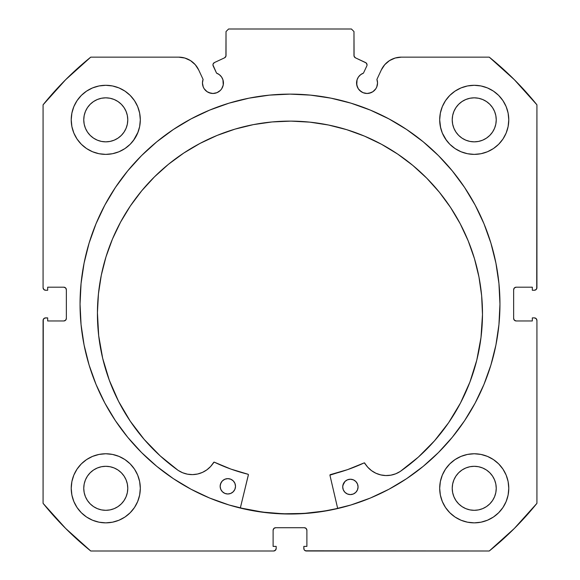 <?xml version="1.0" encoding="UTF-8"?>
<svg xmlns="http://www.w3.org/2000/svg" width="580" height="580" viewBox="0 0 580 580"><rect width="100%" height="100%" fill="white"/><g stroke="black" fill="none" stroke-linecap="round" stroke-linejoin="round"><path stroke-width="0.87" d="M225.627 56.891L226.026 55.52A2.559 2.559 0 0 1 224.554 57.833L214.433 62.553A2.559 2.559 0 0 0 213.194 65.953L216.543 73.123A10.491 10.491 0 0 1 223.438 82.983L222.952 79.83L221.545 76.966L219.334 74.66L216.543 73.123L212.962 64.982L213.114 63.996L214.433 62.553L224.554 57.833L225.924 56.231L226.026 31.559L228.585 29L351.415 29L353.974 31.559L354.075 56.231L355.446 57.833L366.168 62.952L367.046 64.873A2.559 2.559 0 0 1 366.806 65.953L363.457 73.123L360.666 74.66L358.454 76.966L357.048 79.83L356.758 85.028L358.331 88.812L359.629 90.4L363.036 92.677L367.053 93.474L371.062 92.677L372.882 91.705L375.775 88.812L376.746 87L377.544 82.983A10.491 10.491 0 0 1 367.053 93.474A10.491 10.491 0 0 1 356.562 82.983L357.36 87M389.492 60.61L384.75 64.677L381.336 69.904L376.913 79.395A10.491 10.491 0 0 1 377.544 82.983L376.913 79.395L381.336 69.904L384.75 64.677L389.492 60.61L395.183 58.029L401.367 57.144L489.259 57.144L514.359 79.714L536.928 104.821L536.928 287.695L536.174 289.507L534.368 290.254L532.324 290.254L532.324 287.187L516.2 287.187L514.387 287.934L513.641 289.746L513.641 318.406L514.387 320.211L516.2 320.965L532.324 320.965L532.324 317.891L534.368 317.891L536.174 318.637L536.928 320.45L536.928 503.331L514.359 528.431L489.259 551L306.378 551L304.565 550.253L304.014 549.419L303.818 546.396L306.885 546.396L306.885 530.272L306.138 528.467L304.326 527.713L275.674 527.713L273.861 528.467L273.115 530.272L273.115 546.396L276.181 546.396L276.181 548.441L275.435 550.253L273.622 551L90.741 551L65.642 528.431L43.072 503.331L43.072 320.45L43.268 319.471L44.653 318.087L47.676 317.891L47.676 320.965L63.8 320.965L65.612 320.211L66.359 318.406L66.359 289.746L65.612 287.934L63.8 287.187L47.676 287.187L47.676 290.254L45.631 290.254L43.826 289.507L43.072 287.695L43.072 104.821L65.642 79.714L90.741 57.144L178.633 57.144L184.817 58.029L190.508 60.61L195.25 64.677L198.664 69.904L203.087 79.395L202.456 82.983L203.254 87L204.225 88.812L207.118 91.705L208.938 92.677L212.947 93.474L216.963 92.677L220.371 90.4L221.669 88.812L223.242 85.028L223.438 82.983A10.491 10.491 0 0 1 212.947 93.474A10.491 10.491 0 0 1 203.087 79.395L198.664 69.904L195.25 64.677L190.508 60.61L184.817 58.029L178.633 57.144L90.741 57.144A317.296 317.296 0 0 0 43.072 104.821L43.072 287.695A2.559 2.559 0 0 0 45.631 290.254L47.676 290.254L47.676 287.187L63.8 287.187A2.559 2.559 0 0 1 66.359 289.746L65.612 287.934M80.047 304.072A209.953 209.953 0 0 1 290 94.119A209.953 209.953 0 0 1 499.953 304.072L498.938 283.497L495.914 263.117L490.912 243.129L483.966 223.728L475.158 205.102L464.565 187.434L452.291 170.882L438.458 155.614L423.19 141.781L406.645 129.507L388.97 118.915L370.344 110.106L350.943 103.16L330.962 98.158L310.575 95.135L290 94.119L269.425 95.135L249.037 98.158L229.056 103.16L209.655 110.106L191.03 118.915L173.355 129.507L156.81 141.781L141.542 155.614L127.709 170.882L115.434 187.434L104.842 205.102L96.034 223.728L89.088 243.129L84.085 263.117L81.062 283.497L80.047 304.072L81.062 324.655L84.085 345.035L89.088 365.016L96.034 384.417L104.842 403.042L115.434 420.717L127.709 437.262L141.542 452.53L156.81 466.371L173.355 478.645L191.03 489.237L209.655 498.046L229.056 504.984L249.037 509.994L269.425 513.017L290 514.025L310.575 513.017L330.962 509.994L350.943 504.984L370.344 498.046L388.97 489.237L406.645 478.645L423.19 466.371L438.458 452.53L452.291 437.262L464.565 420.717L475.158 403.042L483.966 384.417L490.912 365.016L495.914 345.035L498.938 324.655L499.953 304.072A209.953 209.953 0 0 1 290 514.025A209.953 209.953 0 0 1 80.047 304.072M439.691 488.309A34.546 34.546 0 0 1 474.237 453.763A34.546 34.546 0 0 1 508.776 488.309A34.546 34.546 0 0 1 474.237 522.855A34.546 34.546 0 0 1 439.691 488.309L440.358 495.045L442.322 501.526L445.512 507.5L449.812 512.735L455.046 517.034L461.013 520.224L467.495 522.188L474.237 522.855L480.972 522.188L487.454 520.224L493.428 517.034L498.662 512.735L502.954 507.5L506.151 501.526L508.116 495.045L508.776 488.309L508.116 481.567L506.151 475.092L502.954 469.118L498.662 463.884L493.428 459.585L487.454 456.395L480.972 454.43L474.237 453.763L467.495 454.43L461.013 456.395L455.046 459.585L449.812 463.884L445.512 469.118L442.322 475.092L440.358 481.567L439.691 488.309L440.358 495.045M140.309 488.309A34.546 34.546 0 0 1 105.763 522.855A34.546 34.546 0 0 1 71.224 488.309L71.884 495.045L73.849 501.526L77.046 507.5L81.338 512.735L86.572 517.034L92.546 520.224L99.028 522.188L105.763 522.855L112.505 522.188L118.987 520.224L124.954 517.034L130.188 512.735L134.487 507.5L137.678 501.526L139.642 495.045L140.309 488.309L139.642 481.567L137.678 475.092L134.487 469.118L130.188 463.884L124.954 459.585L118.987 456.395L112.505 454.43L105.763 453.763L99.028 454.43L92.546 456.395L86.572 459.585L81.338 463.884L77.046 469.118L73.849 475.092L71.884 481.567L71.224 488.309A34.546 34.546 0 0 1 105.763 453.763A34.546 34.546 0 0 1 140.309 488.309L139.642 495.045M506.151 133.059L508.116 126.578L508.776 119.835A34.546 34.546 0 0 1 474.237 154.381A34.546 34.546 0 0 1 439.691 119.835L440.358 126.578L442.322 133.059L445.512 139.033L449.812 144.268L455.046 148.56L461.013 151.75L467.495 153.722L474.237 154.381L480.972 153.722L487.454 151.75L493.428 148.56L498.662 144.268L502.954 139.033L506.151 133.059L508.116 126.578L508.776 119.835L508.116 113.1L506.151 106.618L502.954 100.644L498.662 95.41L493.428 91.118L487.454 87.921L480.972 85.956L474.237 85.296L467.495 85.956L461.013 87.921L455.046 91.118L449.812 95.41L445.512 100.644L442.322 106.618L440.358 113.1L439.691 119.835L440.662 127.984M140.309 119.835A34.546 34.546 0 0 1 105.763 154.381A34.546 34.546 0 0 1 71.224 119.835L71.884 126.578L73.849 133.059L77.046 139.033L81.338 144.268L86.572 148.56L92.546 151.75L99.028 153.722L105.763 154.381L112.505 153.722L118.987 151.75L124.954 148.56L130.188 144.268L134.487 139.033L137.678 133.059L139.642 126.578L140.309 119.835L139.642 113.1L137.678 106.618L134.487 100.644L130.188 95.41L124.954 91.118L118.987 87.921L112.505 85.956L105.763 85.296L99.028 85.956L92.546 87.921L86.572 91.118L81.338 95.41L77.046 100.644L73.849 106.618L71.884 113.1L71.224 119.835A34.546 34.546 0 0 1 105.763 85.296A34.546 34.546 0 0 1 140.309 119.835L139.642 126.578M127.346 124.134L127.774 119.835A22.004 22.004 0 0 1 105.763 141.846A22.004 22.004 0 0 1 83.759 119.835A22.004 22.004 0 0 1 105.763 97.831A22.004 22.004 0 0 1 127.774 119.835L127.346 124.134L126.092 128.26L124.062 132.066L121.329 135.401L117.994 138.134L114.188 140.172L110.055 141.418L105.763 141.846L101.471 141.418L97.346 140.172L93.54 138.134L90.204 135.401L87.464 132.066L85.434 128.26L84.18 124.134L83.759 119.835L84.18 115.543L85.434 111.418L87.464 107.612L90.204 104.277L93.54 101.543L97.346 99.506L101.471 98.252L105.763 97.831L110.055 98.252L114.188 99.506L117.994 101.543L121.329 104.277L124.062 107.612L126.092 111.418L127.346 115.543L127.774 119.835L127.346 115.543M495.82 124.134L496.241 119.835A22.004 22.004 0 0 1 474.237 141.846A22.004 22.004 0 0 1 452.226 119.835A22.004 22.004 0 0 1 474.237 97.831A22.004 22.004 0 0 1 496.241 119.835L495.82 124.134L494.566 128.26L492.536 132.066L489.796 135.401L486.461 138.134L482.654 140.172L478.529 141.418L474.237 141.846L469.945 141.418L465.812 140.172L462.006 138.134L458.671 135.401L455.938 132.066L453.908 128.26L452.654 124.134L452.226 119.835L452.654 115.543L453.908 111.418L455.938 107.612L458.671 104.277L462.006 101.543L465.812 99.506L469.945 98.252L474.237 97.831L478.529 98.252L482.654 99.506L486.461 101.543L489.796 104.277L492.536 107.612L494.566 111.418L495.82 115.543L496.241 119.835L495.82 115.543M127.346 492.601L127.774 488.309A22.004 22.004 0 0 1 105.763 510.313A22.004 22.004 0 0 1 83.759 488.309A22.004 22.004 0 0 1 105.763 466.305A22.004 22.004 0 0 1 127.774 488.309L127.346 492.601L126.092 496.726L124.062 500.533L121.329 503.868L117.994 506.608L114.188 508.638L110.055 509.892L105.763 510.313L101.471 509.892L97.346 508.638L93.54 506.608L90.204 503.868L87.464 500.533L85.434 496.726L84.18 492.601L83.759 488.309L84.18 484.017L85.434 479.885L87.464 476.086L90.204 472.751L93.54 470.01L97.346 467.98L101.471 466.726L105.763 466.305L110.055 466.726L114.188 467.98L117.994 470.01L121.329 472.751L124.062 476.086L126.092 479.885L127.346 484.017L127.774 488.309L127.346 484.017M495.82 492.601L496.241 488.309A22.004 22.004 0 0 1 474.237 510.313A22.004 22.004 0 0 1 452.226 488.309A22.004 22.004 0 0 1 474.237 466.305A22.004 22.004 0 0 1 496.241 488.309L495.82 492.601L494.566 496.726L492.536 500.533L489.796 503.868L486.461 506.608L482.654 508.638L478.529 509.892L474.237 510.313L469.945 509.892L465.812 508.638L462.006 506.608L458.671 503.868L455.938 500.533L453.908 496.726L452.654 492.601L452.226 488.309L452.654 484.017L453.908 479.885L455.938 476.086L458.671 472.751L462.006 470.01L465.812 467.98L469.945 466.726L474.237 466.305L478.529 466.726L482.654 467.98L486.461 470.01L489.796 472.751L492.536 476.086L494.566 479.885L495.82 484.017L496.241 488.309L495.82 484.017M226.026 55.52L226.026 31.559L228.585 29L351.415 29L353.974 31.559L353.974 55.52A2.559 2.559 0 0 0 355.446 57.833L365.567 62.553A2.559 2.559 0 0 1 366.806 65.953L363.457 73.123A10.491 10.491 0 0 0 356.562 82.983M365.567 62.553L366.168 62.952M358.331 88.812L361.224 91.705M363.036 92.677L367.053 93.474M369.098 93.271L372.882 91.705L375.775 88.812L376.746 87M377.341 85.028L377.544 82.983M381.336 69.904A22.098 22.098 0 0 1 401.367 57.144L489.259 57.144A317.296 317.296 0 0 1 536.928 104.821L536.732 288.673M514.387 287.934L513.641 289.746A2.559 2.559 0 0 1 516.2 287.187L532.324 287.187L532.324 290.254L534.368 290.254A2.559 2.559 0 0 0 536.928 287.695M513.641 318.406L514.387 320.211L516.2 320.965A2.559 2.559 0 0 1 513.641 318.406L513.641 289.746M516.2 320.965L532.324 320.965L532.324 317.891L534.368 317.891A2.559 2.559 0 0 1 536.928 320.45L536.928 503.331A317.296 317.296 0 0 1 489.259 551L305.399 550.804M306.885 530.272L306.138 528.467L304.326 527.713A2.559 2.559 0 0 1 306.885 530.272L306.885 546.396L303.818 546.396L303.818 548.441A2.559 2.559 0 0 0 306.378 551M275.674 527.713L273.861 528.467L273.115 530.272A2.559 2.559 0 0 1 275.674 527.713L304.326 527.713M275.986 549.419L274.601 550.804M273.115 530.272L273.115 546.396L276.181 546.396L276.181 548.441A2.559 2.559 0 0 1 273.622 551L90.741 551L65.642 528.431M90.741 551A317.296 317.296 0 0 1 43.072 503.331L43.268 319.471M63.8 320.965L65.612 320.211L66.359 318.406A2.559 2.559 0 0 1 63.8 320.965L47.676 320.965L47.676 317.891L45.631 317.891A2.559 2.559 0 0 0 43.072 320.45M64.779 287.383L63.8 287.187M204.225 88.812L207.118 91.705L210.902 93.271M212.947 93.474L216.963 92.677L220.371 90.4L221.669 88.812L223.242 85.028L222.952 79.83M213.114 63.996L213.629 63.147M353.974 55.52L354.373 56.891M71.884 495.045L73.849 501.526M92.546 456.395L86.572 459.585M71.884 126.578L73.849 133.059M92.546 151.75L99.028 153.722M133.422 140.534L138.098 132.008M92.546 87.921L86.572 91.118M442.322 133.059L446.578 140.534M480.972 153.722L487.454 151.75M496.147 146.544L498.662 144.268M493.428 91.118L487.454 87.921L480.972 85.956M496.147 515.011L498.662 512.735M506.151 501.526L508.116 495.045M493.428 459.585L487.454 456.395L480.972 454.43M118.987 151.75L124.954 148.56M439.691 119.835A34.546 34.546 0 0 1 474.237 85.296A34.546 34.546 0 0 1 508.776 119.835M139.642 481.567L137.678 475.092M445.512 507.5L446.81 509.312M124.954 91.118L126.114 91.923M126.092 111.418L124.062 107.612L121.329 104.277L117.994 101.543L114.188 99.506M110.055 98.252L105.763 97.831L101.471 98.252M97.346 99.506L93.54 101.543L90.204 104.277L87.464 107.612L85.434 111.418M84.18 115.543L83.759 119.835L84.18 124.134M85.434 128.26L87.464 132.066L90.204 135.401L93.54 138.134L97.346 140.172M101.471 141.418L105.763 141.846L110.055 141.418M114.188 140.172L117.994 138.134L121.329 135.401L124.062 132.066L126.092 128.26M494.566 111.418L492.536 107.612L489.796 104.277L486.461 101.543L482.654 99.506M478.529 98.252L474.237 97.831L469.945 98.252M465.812 99.506L462.006 101.543L458.671 104.277L455.938 107.612L453.908 111.418M452.654 115.543L452.226 119.835L452.654 124.134M453.908 128.26L455.938 132.066L458.671 135.401L462.006 138.134L465.812 140.172M469.945 141.418L474.237 141.846L478.529 141.418M482.654 140.172L486.461 138.134L489.796 135.401L492.536 132.066L494.566 128.26M134.487 507.5L133.19 509.312M124.954 459.585L125.809 460.172M126.092 479.885L124.062 476.086L121.329 472.751L117.994 470.01L114.188 467.98M110.055 466.726L105.763 466.305L101.471 466.726M97.346 467.98L93.54 470.01L90.204 472.751L87.464 476.086L85.434 479.885M84.18 484.017L83.759 488.309L84.18 492.601M85.434 496.726L87.464 500.533L90.204 503.868L93.54 506.608L97.346 508.638M101.471 509.892L105.763 510.313L110.055 509.892M114.188 508.638L117.994 506.608L121.329 503.868L124.062 500.533L126.092 496.726M494.566 479.885L492.536 476.086L489.796 472.751L486.461 470.01L482.654 467.98M478.529 466.726L474.237 466.305L469.945 466.726M465.812 467.98L462.006 470.01L458.671 472.751L455.938 476.086L453.908 479.885M452.654 484.017L452.226 488.309L452.654 492.601M453.908 496.726L455.938 500.533L458.671 503.868L462.006 506.608L465.812 508.638M469.945 509.892L474.237 510.313L478.529 509.892M482.654 508.638L486.461 506.608L489.796 503.868L492.536 500.533L494.566 496.726M66.359 289.746L66.359 318.406M81.062 324.655L84.085 345.035M156.81 466.371L159.486 468.524M178.633 57.144A22.098 22.098 0 0 1 198.664 69.904M337.669 508.413A209.822 209.822 0 0 1 240.345 507.935L262.646 512.104L283.171 513.786L303.76 513.445L324.213 511.089L337.669 508.413L324.213 511.089M329.926 475.15A0.515 0.515 0 0 1 330.317 474.65L347.514 469.648L364.102 462.92A175.276 175.276 0 0 1 330.317 474.65L329.926 475.15A0.515 0.515 0 0 0 329.94 475.266L337.698 508.537L329.94 475.266A0.515 0.515 0 0 1 329.926 475.15L347.514 469.648L364.283 462.869L367.763 467.233L371.541 470.655L375.92 473.251L380.741 474.904L385.794 475.549L390.869 475.172L395.77 473.773L400.287 471.424L418.303 457.149L434.492 440.829L448.623 422.697L460.484 403.013L469.916 382.053L476.789 360.122L480.994 337.524L482.48 314.585A192.531 192.531 0 0 1 400.287 471.424L418.303 457.149M358.063 486.946A7.678 7.678 0 0 1 350.349 494.588A7.678 7.678 0 0 1 342.715 486.874L343.28 489.81L344.933 492.311L347.42 493.986L350.349 494.588L353.293 494.015L355.794 492.362L357.469 489.882L358.063 486.946L357.498 484.01L355.844 481.509L353.365 479.834L350.429 479.232L347.485 479.805L344.991 481.458L343.309 483.938L342.715 486.874A7.678 7.678 0 0 1 350.429 479.232A7.678 7.678 0 0 1 358.063 486.946M235.509 486.352A7.678 7.678 0 0 1 227.795 493.993A7.678 7.678 0 0 1 220.154 486.279L220.726 489.215L222.379 491.717L224.859 493.391L227.795 493.993L230.738 493.421L233.232 491.767L234.907 489.288L235.509 486.352L234.936 483.408L233.29 480.914L230.804 479.232L227.868 478.638L224.931 479.211L222.43 480.856L220.755 483.343L220.154 486.279A7.678 7.678 0 0 1 227.868 478.638A7.678 7.678 0 0 1 235.509 486.352M97.425 312.707A192.531 192.531 0 0 1 290.892 121.118A192.531 192.531 0 0 1 482.48 314.585L481.647 295.706L478.964 277.008L474.462 258.658L468.183 240.838L460.186 223.713L450.551 207.466L439.372 192.234L426.75 178.176L412.815 165.416L397.691 154.084L381.538 144.297L364.494 136.133L346.738 129.681L328.432 125.004L309.756 122.141L290.892 121.118L272.013 121.952L253.315 124.635L234.965 129.137L217.145 135.416L200.02 143.412L183.773 153.047L168.541 164.227L154.483 176.849L141.723 190.784L130.391 205.907L120.604 222.06L112.44 239.105L105.988 256.86L101.312 275.166L98.448 293.842L97.425 312.707L98.687 335.661L102.674 358.295L109.33 380.299L118.559 401.346L130.232 421.145L144.181 439.415L160.21 455.895L178.089 470.344A192.531 192.531 0 0 1 97.425 312.707L98.448 293.842M130.232 421.145L144.181 439.415L160.21 455.895L178.089 470.344L182.584 472.736L187.47 474.179L192.545 474.614L197.599 474.012L202.435 472.403L206.843 469.858L210.649 466.472L214.172 462.137L230.876 469.082L248.023 474.251A0.515 0.515 0 0 1 248.399 474.868L240.316 508.058L248.407 474.672M197.599 474.012L202.435 472.403L206.843 469.858L210.649 466.472L213.694 462.39A0.515 0.515 0 0 1 214.354 462.188A175.276 175.276 0 0 0 248.023 474.251L248.204 474.338M476.789 360.122L480.994 337.524M439.372 192.234L426.75 178.176L412.815 165.416M397.691 154.084L381.538 144.297M346.738 129.681L328.432 125.004L309.756 122.141L290.892 121.118L272.013 121.952M253.315 124.635L234.965 129.137M200.02 143.412L183.773 153.047L168.541 164.227M102.674 358.295L109.33 380.299L118.559 401.346M187.47 474.179L192.545 474.614M178.089 470.344L178.096 470.329A25.136 25.136 0 0 0 213.694 462.39L213.984 462.159M214.354 462.188L230.876 469.082M364.472 462.891L367.763 467.233L371.541 470.655L375.92 473.251L380.741 474.904M390.869 475.172L395.77 473.773M235.371 484.851L234.936 483.408M229.368 478.79L227.868 478.638M221.473 482.016L220.313 484.778M223.539 492.674L224.859 493.391M230.738 493.421L232.065 492.717M233.232 491.767L234.907 489.288M350.429 479.232L347.485 479.805M344.991 481.458L342.867 485.373M346.093 493.275L347.42 493.986M353.293 494.015L354.626 493.312M356.751 491.209L357.469 489.882M400.28 471.417L400.287 471.424A25.136 25.136 0 0 1 364.762 463.123A0.515 0.515 0 0 0 364.102 462.92"/></g></svg>
